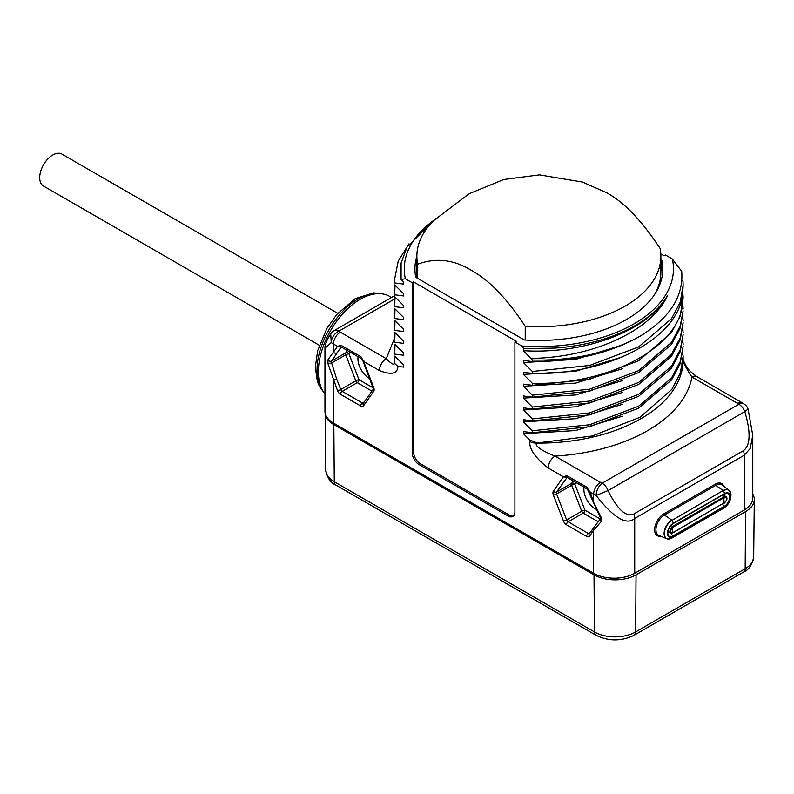 <?xml version="1.0" encoding="UTF-8"?>
<svg xmlns="http://www.w3.org/2000/svg" width="794" height="794" viewBox="0 0 794 794"><rect width="100%" height="100%" fill="white"/><g stroke="black" fill="none" stroke-linecap="round" stroke-linejoin="round"><path stroke-width="1.19" d="M394.588 338.016L386.271 358.69A9.687 5.588 120 0 0 379.423 370.54C391.402 375.274 397.556 373.865 397.883 366.332L403.699 367.126L403.253 364.565M394.767 298.891L338.83 331.187A9.687 5.588 -120 0 0 333.986 330.711A9.687 9.687 0 0 0 330.721 333.808L328.091 338.204C325.748 342.899 324.706 346.283 324.954 348.377L324.954 411.203A29.05 16.773 180 0 0 325.153 413.198A29.725 17.16 0 0 0 333.837 424.621L594.011 574.836A29.725 17.16 0 0 0 636.044 574.836L745.596 511.594A29.725 17.16 0 0 0 754.3 499.565A29.725 17.16 0 0 0 752.772 494.017M394.975 356.317L394.598 363.394C393.884 365.24 391.114 363.672 386.271 358.69L340.308 332.15A19.364 11.185 0 0 1 338.83 331.187A9.687 6.193 126 0 0 331.247 342.571L330.721 333.808M324.954 348.377L331.247 342.571A29.05 16.773 0 0 0 333.46 344.001L337.529 346.363L340.894 345.211L361.042 356.843L363.612 361.419L379.423 370.54M363.851 360.565L363.612 361.419L373.686 387.393A4.843 2.799 60 0 1 373.686 391.343L363.622 405.694A4.843 2.799 60 0 1 360.655 405.952L340.497 394.32A4.843 2.799 60 0 1 337.529 390.628L327.982 363.721L327.982 359.771L337.529 346.363L341.291 347.028L361.449 358.67L363.076 361.31L373.418 388.961M363.444 403.173A2.422 1.399 60 0 1 362.362 402.995L342.214 391.353A2.422 1.399 60 0 1 340.725 389.507L336.656 379.006A2.422 0.516 -21.2 0 1 333.46 380.127L333.46 423.063L593.634 573.278A29.05 16.773 180 0 0 634.714 573.278L744.256 510.026L744.256 455.22L634.714 518.472C626.694 525.668 613.831 518.016 596.115 495.496L608.065 490.583L744.822 411.629C753.407 440.591 746.906 448.173 743.343 450.744L633.801 513.986C629.91 515.723 620.977 517.043 608.065 490.583A9.687 5.588 60 0 0 602.14 483.209L738.886 404.255A9.687 5.588 60 0 1 744.822 411.629L748.077 409.089A9.687 9.687 0 0 0 744.583 404.335A9.687 6.193 -54 0 0 738.886 404.255A19.364 11.185 0 0 0 737.418 403.302L691.961 377.061C685.44 367.324 682.493 361.091 683.108 358.352M622.407 416.185L575.63 430.547L523.395 433.693L529.648 439.886L529.648 441.464C529.37 449.354 535.553 458.198 548.178 467.974L563.472 476.807L566.827 475.656A2.422 1.399 120 0 0 567.234 477.482L587.391 489.114L600.224 517.47L600.472 518.7L589.287 533.757A2.422 1.906 -144.9 0 0 589.565 536.139A4.843 2.799 60 0 1 586.597 536.407L566.44 524.765A4.843 2.799 60 0 1 563.472 521.072L553.388 495.099A4.843 2.799 60 0 1 553.388 491.149L563.472 476.807L567.234 477.482M523.395 433.693L523.395 431.569L532.357 432.74L532.357 430.755L523.395 421.832L523.395 419.708L532.357 420.88L532.357 418.904L523.395 409.972L523.395 407.848L532.357 409.019L532.357 407.044L523.395 398.112L523.395 395.988L532.357 397.159L532.357 395.184L523.395 386.251L523.395 384.137L532.357 385.298L532.357 383.323L523.395 374.401L523.395 372.277L532.357 373.438L532.357 371.463L523.395 362.54L523.395 360.416L532.357 361.578L532.357 360.019L523.395 350.68L523.772 348.616L521.727 345.976A134.593 77.703 0 0 0 672.349 259.003L665.521 255.063L664.151 255.857L660.787 253.911M434.457 219.859A134.593 77.703 0 0 0 405.367 278.793L412.195 282.733L412.195 452.709A9.687 5.588 -120 0 0 419.043 464.569L508.051 515.961A9.687 5.588 -120 0 0 512.894 516.437A9.687 5.588 -120 0 0 514.899 512.001L514.899 342.025L521.727 345.976M405.367 278.793L401.079 279.409L403.699 281.989L403.699 284.113L394.737 282.942L394.588 279.28L398.241 261.087L408.999 243.837M394.588 279.28L394.737 282.942M394.737 284.917L403.699 293.849L403.699 295.973L394.737 294.802L394.975 285.165M394.588 291.13L394.737 294.802M394.737 296.777L403.699 305.71L403.699 307.824L394.737 306.663L394.975 297.025M394.588 302.99L394.737 306.663M394.737 308.638L403.699 317.56L403.699 319.684L394.737 318.523L394.975 308.886M394.588 314.851L394.737 318.523M394.737 320.498L403.699 329.421L403.699 331.545L394.737 330.383L394.975 320.746M394.588 326.711L394.737 330.383M394.737 332.358L403.699 341.281L403.699 343.405L394.737 342.234L394.975 332.597M394.588 338.572L394.737 342.234M394.737 344.219L403.699 353.141L403.699 355.265L394.737 354.094L394.975 344.457M394.588 350.432L394.737 354.094M394.737 356.069L403.699 365.002L403.699 367.126M333.46 423.063A29.05 16.773 180 0 1 325.153 413.198M748.077 409.089L752.772 435.34L752.772 498.166A29.05 16.773 180 0 1 744.256 510.026M566.827 475.656L586.984 487.298L589.565 491.863L593.634 494.215L593.634 502.364L601.256 517.539L601.256 521.489L593.634 530.342L593.634 573.278M601.256 521.489A2.422 1.648 -140.4 0 1 600.472 518.7M682.691 353.132L683.128 356.357L680.299 373.16L671.903 389.318L639.974 417.267L592.304 435.975L536.327 443.102C535.047 446.218 541.28 450.555 555.026 456.113A9.687 5.588 120 0 0 548.178 467.974M529.648 439.886L536.327 442.635M532.357 432.74L589.535 426.755L638.555 408.215L671.516 379.979L680.2 363.563L683.128 346.472L680.2 361.588L671.516 378.004L638.555 406.23L589.535 424.77L532.357 430.755M682.79 340.457L683.128 344.497M622.407 404.325L575.63 418.686L523.395 421.832M532.357 420.88L589.535 414.895L638.555 396.355L671.516 368.118L680.2 351.712L683.128 334.621L680.2 349.727L671.516 366.143L638.555 394.38L589.535 412.92L532.357 418.904M682.79 328.597L683.128 332.636M622.407 392.464L575.63 406.826L523.395 409.972M532.357 409.019L589.535 403.034L638.555 384.495L671.516 356.258L680.2 339.852L683.128 322.761L680.2 337.877L671.516 354.283L638.555 382.519L589.535 401.059L532.357 407.044M682.79 316.737L683.128 320.786M622.407 380.604L575.63 394.965L523.395 398.112M532.357 397.159L589.535 391.174L638.555 372.634L671.516 344.398L680.2 327.991L683.128 310.901L680.2 326.016L671.516 342.422L638.555 370.659L589.535 389.199L532.357 395.184M682.79 304.886L683.128 308.926M622.407 368.744L575.63 383.115L523.395 386.251M532.357 385.298L589.535 379.314L638.555 360.774L671.516 332.547L680.2 316.131L683.128 297.065L682.582 304.489C677.858 348.606 607.073 385.358 532.357 383.323M682.79 293.026L683.128 297.065M672.349 259.003L681.689 271.3C683.703 296.043 670.096 317.511 640.867 335.713A144.27 83.291 0 0 1 532.357 360.019M681.867 280.203L682.989 281.364L683.128 285.205L680.2 302.296L671.516 318.712L638.555 346.938L589.535 365.478L532.357 371.463M394.598 363.394L397.883 366.332M403.699 355.265L403.253 352.705M403.699 343.405L403.253 340.854M403.699 331.545L403.253 328.994M403.699 319.684L403.253 317.134M403.699 307.824L403.253 305.273M403.699 295.973L403.253 293.413M403.699 284.113L403.253 281.552M435.638 218.727L407.054 247.013L401.089 263.042L401.079 279.409M412.195 282.733L413.565 281.939L516.269 341.241L514.899 342.025M660.866 259.886L661.938 260.511A123.943 71.559 180 0 1 662.801 268.898A123.943 71.559 180 0 1 524.328 339.961L415.778 277.295A123.943 71.559 180 0 1 414.925 268.898A123.943 71.559 180 0 1 416.86 256.303A121.998 70.438 0 0 0 417.624 264.184C436.075 257.484 454.009 259.569 471.418 270.436C489.114 279.964 507.038 298.594 525.221 326.304A121.998 70.438 180 0 0 660.866 256.303A121.998 70.438 180 0 0 660.092 248.433C641.641 220.424 623.717 201.805 606.298 192.565L582.478 182.074L539.454 174.888L503.763 179.513L469.204 193.696L433.832 220.474A121.998 70.438 0 0 0 416.86 256.303L416.86 277.91M413.565 281.939L413.565 451.925A9.687 5.588 -120 0 0 420.413 463.775L509.42 515.167A9.687 5.588 -120 0 0 513.529 515.961M523.772 348.616L554.907 348.08A136.042 78.546 0 0 0 667.655 295.378C651.676 330.582 593.326 357.588 531.156 358.392M532.357 361.578C574.429 361.736 610.596 353.112 640.867 335.713M622.407 345.033L575.63 359.394L523.395 362.54M532.357 373.438C607.073 375.473 677.858 338.72 682.582 294.604L683.128 285.205M622.407 356.893L575.63 371.255L523.395 374.401M667.655 295.378C648.668 330.473 585.118 354.561 523.395 350.68M661.938 270.248L661.938 260.511M654.623 294.465A121.998 70.438 0 0 0 660.866 272.223L660.866 256.303M662.762 270.714L660.866 269.623M525.221 340.021L525.221 326.304M417.624 278.357L417.624 264.184M358.114 356.744A15.731 9.081 -120 0 0 369.061 378.202A15.731 9.081 -120 0 0 369.776 378.579M327.982 363.721L331.634 362.967L331.634 360.992L341.152 346.968M327.982 359.771A2.422 2.114 28.4 0 0 331.634 360.992L345.718 352.864L347.355 350.531M373.359 387.998L358.987 379.691L348.913 353.717A2.422 1.906 35.1 0 0 345.718 352.864A2.422 1.399 60 0 0 345.718 354.839A2.422 0.516 -21.2 0 1 348.913 353.717L350.055 352.089M340.497 394.32A2.422 1.399 -60 0 1 342.214 391.353L357.27 382.658A2.422 1.399 -60 0 0 358.987 379.691A2.422 0.516 -21.2 0 0 355.791 380.812L345.718 354.839L331.634 362.967L336.656 379.006M324.954 393.834A59.064 34.102 -60 0 1 318.394 371.681A59.064 34.102 -60 0 1 344.179 312.241A59.064 34.102 -60 0 1 389.695 296.41L391.541 297.482M752.772 435.34L750.151 448.59L744.256 455.22A9.687 5.588 -120 0 0 743.343 450.744M600.482 482.355A19.364 11.185 0 0 0 602.14 483.209A9.687 4.913 -65.4 0 0 596.115 495.496A29.05 16.773 0 0 1 593.634 494.215A9.687 5.588 120 0 1 600.482 482.355L555.026 456.113A153.957 88.888 0 0 0 691.961 377.061A9.687 5.588 -60 0 1 696.804 376.574L696.804 376.574A9.687 5.588 -60 0 1 696.804 376.584M584.056 487.188A15.731 9.081 -120 0 0 595.004 508.646A15.731 9.081 -120 0 0 596.016 509.172M601.256 517.539A2.422 0.734 150.7 0 1 600.224 517.47M600.234 518.978L584.92 510.135L574.846 484.161A2.422 1.906 35.1 0 0 571.65 483.308L573.288 480.975M575.987 482.534L574.846 484.161A2.422 0.516 -21.2 0 0 571.65 485.283A2.422 1.399 60 0 1 571.65 483.308L556.584 492.002L567.095 477.412M589.386 533.618A2.422 1.399 60 0 1 588.304 533.439L568.147 521.797L583.213 513.103A2.422 1.399 -60 0 0 584.92 510.135A2.422 0.516 -21.2 0 0 581.724 511.257L571.65 485.283L556.584 493.977A2.422 1.399 60 0 1 556.584 492.002A2.422 1.906 35.1 0 1 553.388 491.149M319.277 345.261L43.521 186.054A18.441 10.65 -60 0 1 39.7 177.608A18.441 10.65 -60 0 1 47.749 159.048A18.441 10.65 -60 0 1 61.962 154.105L337.728 313.312M340.308 332.15A9.687 5.588 120 0 0 333.46 344.001L333.46 352.159A2.422 1.906 35.1 0 0 336.656 353.012M340.894 345.211A2.422 1.399 120 0 0 341.291 347.028M361.042 356.843A2.422 1.399 120 0 0 361.449 358.67M373.686 387.393A2.422 0.516 158.8 0 1 373.14 387.283M593.366 527.96A2.422 1.906 -144.9 0 0 593.634 530.342L589.565 536.139M633.801 513.986A9.687 5.588 -120 0 1 634.714 518.472L634.714 573.278M586.597 536.407A2.422 1.399 -60 0 1 588.304 533.439L590.339 532.258M566.44 524.765A2.422 1.399 -60 0 1 568.147 521.797A2.422 1.399 60 0 1 566.668 519.951L556.584 493.977A2.422 0.516 -21.2 0 1 553.388 495.099M563.472 521.072A2.422 0.516 -21.2 0 0 566.668 519.951L581.724 511.257A2.422 1.399 60 0 0 583.213 513.103L598.061 521.678M683.128 356.357L683.128 359.821A144.27 83.291 0 0 1 536.327 443.102A9.687 5.588 180 0 1 529.648 441.464M680.498 303.397L682.582 304.489M508.051 515.961L509.42 515.167M419.043 464.569L420.413 463.775M412.195 452.709L413.565 451.925M373.686 391.343A2.422 1.906 -144.9 0 1 373.398 389L363.344 403.312A2.422 1.906 -144.9 0 0 363.622 405.694M360.655 405.952A2.422 1.399 -60 0 1 362.362 402.995L364.396 401.814M337.529 390.628A2.422 0.516 -21.2 0 0 340.725 389.507L355.791 380.812A2.422 1.399 60 0 0 357.27 382.658L371.91 391.114M333.837 424.621L334.274 481.75A29.11 16.803 180 0 1 325.748 469.969L325.133 413.098M743.66 571.978A7.265 4.188 -120 0 0 745.159 568.712A29.11 16.803 180 0 0 753.685 556.931C752.206 564.832 748.861 569.854 743.66 571.978L634.108 635.23C621.384 641.433 608.67 641.433 595.947 635.23A7.265 4.188 -60 0 1 594.448 631.955L334.274 481.75A7.265 4.188 -60 0 0 335.773 485.015C330.641 482.97 327.297 477.958 325.748 469.969M634.108 635.23A7.265 4.188 -120 0 0 635.617 631.955A29.11 16.803 180 0 1 594.448 631.955L594.011 574.836M745.596 511.594L745.159 568.712L635.617 631.955L636.044 574.836M323.783 392.256A58.101 33.547 -60 0 1 321.947 344.735A58.101 33.547 -60 0 1 358.104 298.941A58.101 33.547 -60 0 1 380.673 293.711M723.8 486.265A12.972 7.493 120 0 0 715.166 484.211L663.814 513.867A12.972 7.493 120 0 0 654.772 527.871A12.972 7.493 120 0 0 660.727 536.218M737.418 403.302A9.687 5.588 -60 0 1 742.251 402.816L744.583 404.335M589.793 491.01L593.634 502.364A2.422 0.516 158.8 0 1 593.088 502.255M586.984 487.298A2.422 1.399 120 0 0 587.391 489.114M715.166 484.211A0.973 0.556 -120 0 0 715.771 485.352L664.429 514.998A12.009 6.938 120 0 0 656.459 525.995A12.009 6.938 120 0 0 658.881 535.444L666.781 538.739A10.918 6.302 120 0 0 668.399 539.047M663.814 513.867A0.973 0.556 -120 0 0 664.429 514.998L671.823 520.169A10.918 6.302 120 0 0 664.588 530.154A10.918 6.302 120 0 0 666.781 538.739L670.999 538.511A10.798 6.233 120 0 0 672.012 538.004A5.806 3.355 -120 0 0 672.24 537.895A5.806 3.355 -120 0 0 673.243 536.575L724.594 506.919A8.168 4.714 120 0 0 730.371 496.925A8.168 4.714 120 0 0 724.594 493.59L673.243 523.236A8.168 4.714 120 0 0 667.466 533.24A8.168 4.714 120 0 0 673.243 536.575L673.014 535.94L724.366 506.294A7.553 4.357 120 0 0 729.497 498.88A7.553 4.357 120 0 0 727.225 493.263A7.553 4.357 120 0 0 724.594 493.838M730.093 491.486A10.918 6.302 120 0 0 729.021 490.245L722.212 485.045A12.009 6.938 120 0 0 715.771 485.352L723.175 490.523L672.012 520.368A5.806 3.355 60 0 1 673.243 523.236L673.014 523.603A7.553 4.357 120 0 0 668.34 529.499A7.553 4.357 120 0 0 668.508 535.682A7.553 4.357 120 0 0 673.014 535.94A8.714 5.032 60 0 1 670.543 532.814M723.354 508.359A5.806 3.355 -120 0 0 723.592 508.249C728.713 504.795 731.165 500.041 730.927 494.007L729.021 490.245A10.918 6.302 120 0 0 723.175 490.523L672.012 520.368A10.798 6.233 120 0 0 664.389 533.002A10.798 6.233 120 0 0 670.999 538.511L723.592 508.249A5.806 3.355 -120 0 0 724.594 506.919L724.366 506.294A8.714 5.032 60 0 1 722.53 504.16M730.927 494.007A10.798 6.233 120 0 0 723.354 490.722A5.806 3.355 60 0 1 724.594 493.59L673.243 523.474M724.604 495.793A4.665 2.69 120 0 0 723.751 494.384M667.784 532.129A4.665 2.69 120 0 0 669.382 532.149M667.943 531.176A3.871 2.233 120 0 0 668.35 531.553L670.771 532.953A3.871 2.233 120 0 0 672.716 532.754L724.376 502.721A3.176 1.836 120 0 0 726.619 498.831A3.176 1.836 120 0 0 724.376 497.54L673.024 527.186A3.176 1.836 120 0 0 670.781 531.067A3.176 1.836 120 0 0 673.024 532.367A7.265 4.188 60 0 1 672.508 529.479A7.265 4.188 -120 0 1 673.024 527.186L672.716 526.432A3.871 2.233 120 0 0 670.186 529.846A3.871 2.233 120 0 0 670.771 532.953L672.955 532.784L724.376 502.721A7.265 4.188 60 0 1 723.86 499.833A7.265 4.188 -120 0 1 724.376 497.54L724.059 496.786L672.716 526.432L670.95 525.42M724.406 502.89A3.871 2.233 120 0 0 726.659 499.476A3.871 2.233 120 0 0 726.004 496.597L723.582 495.198A3.871 2.233 120 0 0 722.619 495.029M721.825 495.496L724.059 496.786A3.871 2.233 120 0 1 726.004 496.597C727.711 498.046 727.145 500.22 724.307 503.138L724.059 503.108M394.658 295.686L333.986 330.711M595.947 635.23L335.773 485.015M753.685 556.931L754.3 499.565M324.498 393.258L319.516 386.589L317.411 381.636L315.327 367.195L317.65 350.73L326.82 328.567L336.686 314.513L355.206 298.653L373.686 292.857L381.894 293.84M742.251 402.816L696.804 376.574C690.82 372.118 687.396 368.803 686.532 366.639C683.634 361.389 682.493 358.699 683.108 358.551M668.508 535.682C666.761 532.119 668.31 528.089 673.163 523.583L724.505 493.937L727.225 493.263"/></g></svg>
